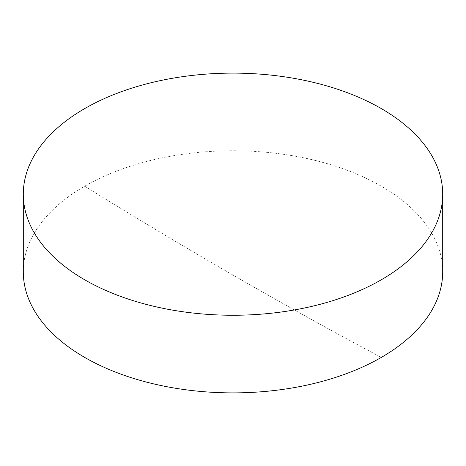 <?xml version="1.0" encoding="UTF-8"?>
<svg xmlns="http://www.w3.org/2000/svg" width="466" height="466" viewBox="0 0 466 466"><rect width="100%" height="100%" fill="white"/><g stroke="black" fill="none" stroke-linecap="round" stroke-linejoin="round"><path stroke-width="0.35" stroke-dasharray="2.33 1.75" d="M23.3 271.812A209.7 121.067 180 0 1 84.719 186.202A209.7 121.067 180 0 1 313.251 159.96A209.7 121.067 180 0 1 442.7 271.812M84.719 186.202A5501.736 3176.442 -120 0 0 381.281 357.422"/><path stroke-width="0.7" d="M442.7 194.188L442.7 271.812A209.7 121.067 180 0 1 381.281 357.422A209.7 121.067 180 0 1 152.749 383.669A209.7 121.067 180 0 1 23.3 271.812L23.3 194.188A209.7 121.067 180 0 1 84.719 108.578A209.7 121.067 180 0 1 313.251 82.331A209.7 121.067 180 0 1 442.7 194.188A209.7 121.067 180 0 1 381.281 279.798A209.7 121.067 180 0 1 152.749 306.04A209.7 121.067 180 0 1 23.3 194.188"/></g></svg>
